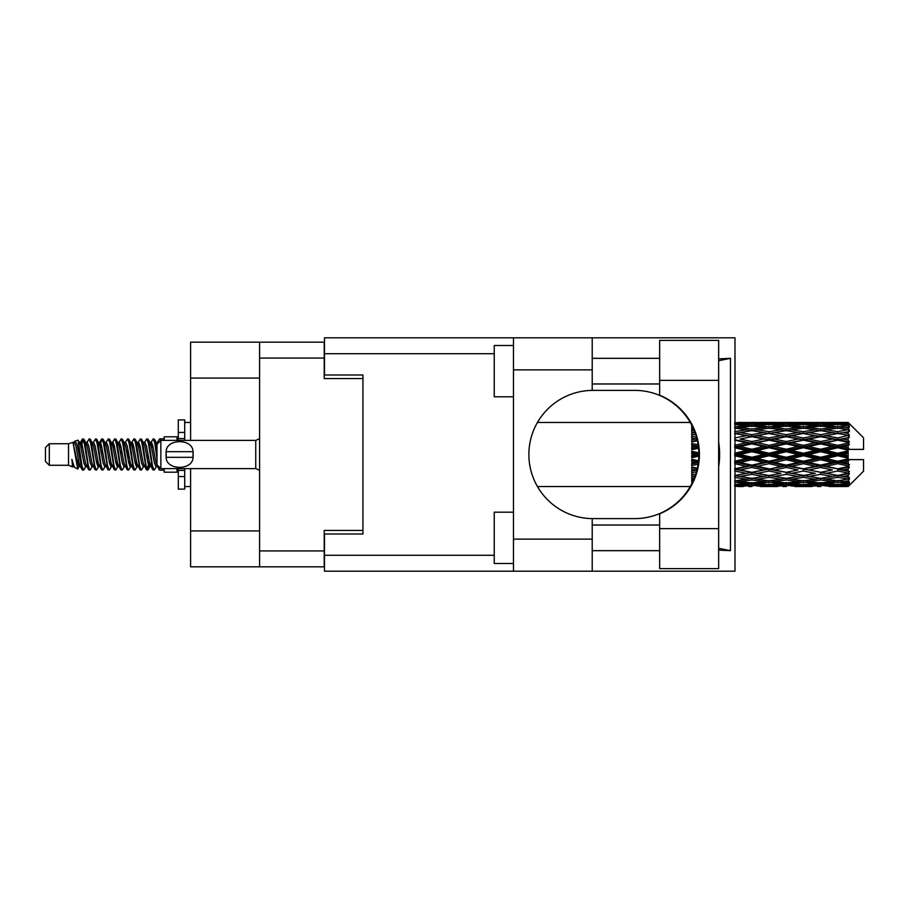 <?xml version="1.0" encoding="UTF-8"?>
<svg xmlns="http://www.w3.org/2000/svg" width="909" height="909" viewBox="0 0 909 909"><rect width="100%" height="100%" fill="white"/><g stroke="black" fill="none" stroke-linecap="round" stroke-linejoin="round"><path stroke-width="1.36" d="M259.588 378.076L190.606 378.076L190.606 342.17L324.218 342.17L324.218 378.587L362.941 378.587L362.941 374.997L362.941 534.003L324.479 534.003L324.479 555.285L494.246 555.285M362.941 534.003L362.941 530.413L324.218 530.413L324.218 566.83L190.606 566.83L190.606 530.924L259.588 530.924M190.606 378.076L190.606 440.399M190.606 468.601L190.606 530.924M259.588 566.83L259.588 342.17M659.661 528.618L659.661 513.801A64.119 64.119 0 0 0 659.661 395.199L659.661 340.375L718.655 340.375L718.655 568.625L659.661 568.625L659.661 528.618L718.655 528.618M659.661 358.328L592.214 358.328M659.661 383.973L592.214 383.973M659.661 525.027L592.214 525.027M659.661 550.672L592.214 550.672M513.483 563.489L494.246 563.489L494.246 512.199L513.483 512.199M513.483 396.801L494.246 396.801L494.246 345.511L513.483 345.511M513.483 539.128L592.214 539.128L592.214 571.193L513.483 571.193L513.483 337.807L592.214 337.807L592.214 369.872L513.483 369.872M592.214 539.128L592.214 518.607A64.119 64.119 0 0 1 528.868 454.5A64.119 64.119 0 0 1 592.214 390.393L592.214 369.872M718.655 358.873L730.461 358.328L730.461 550.672L718.655 548.297M718.655 550.127L730.461 550.672M592.214 571.193L734.995 571.193L734.995 337.807L592.214 337.807M362.941 374.997L324.479 374.997L324.479 337.807L513.483 337.807M513.483 571.193L324.479 571.193L324.479 555.285M592.214 390.393A64.119 64.119 0 0 1 592.986 390.381L634.721 390.381A64.119 64.119 0 0 1 698.828 454.5A64.119 64.119 0 0 1 634.721 518.619L592.986 518.619A64.119 64.119 0 0 1 592.214 518.607M718.655 466.76A79.503 79.503 0 0 0 718.655 442.24M730.461 358.328L718.655 360.703M49.302 465.272L49.302 443.728L45.45 447.58L45.45 461.42L49.302 465.272L68.527 465.272L72.538 466.931L73.265 466.169L72.686 466.669L74.288 466.669M49.302 443.728L68.527 443.728L68.527 465.272M164.188 468.601L164.188 472.191L177.016 472.191L177.016 468.601M68.527 443.728L72.993 442.365L77.708 469.067L74.322 467.203L71.913 459.352L72.538 466.931M78.344 459.42L77.504 463.181M77.708 469.067L80.696 463.124M75.027 441.035L78.094 440.183L80.299 454.5L80.299 460.488L77.197 444.581L75.027 441.035L73.697 442.831L74.288 442.331L75.89 445.887L79.094 463.113L80.117 466.169L81.219 466.26M144.224 442.831L146.815 438.854L148.417 443.433L152.769 469.748L154.473 469.748L156.837 465.749M146.815 438.854L148.065 439.252L149.212 443.433L152.428 465.567L154.03 470.146M150.417 443.251L153.223 438.854L154.825 443.433L157.007 458.909M158.086 465.828L159.632 470.146L164.188 470.146M80.299 460.488L82.696 470.146L83.958 469.748L86.31 465.749M80.299 454.5L81.901 465.567L83.503 470.146M80.696 445.876L82.696 438.854L84.298 443.433L88.662 469.748L90.366 469.748L92.502 466.169M82.696 438.854L83.958 439.252L85.105 443.433L88.309 465.567L89.911 470.146M85.503 442.331L87.105 442.331L89.116 438.854L90.718 443.433L95.07 469.748L96.774 469.748L99.126 465.749M97.229 464.965L97.865 460.92M89.116 438.854L90.366 439.252L91.514 443.433L94.718 465.567L96.32 470.146M97.797 466.26L98.331 463.124M91.911 442.331L93.513 442.331L95.525 438.854L97.127 443.433L101.478 469.748L103.183 469.748L105.319 466.169M95.525 438.854L96.774 439.252L97.922 443.433L101.138 465.567L102.74 470.146M99.922 445.876L101.933 438.854L103.535 443.433L107.898 469.748L109.603 469.748L111.727 466.169M110.046 464.965L110.682 460.92M101.933 438.854L103.183 439.252L104.342 443.433L107.546 465.567L109.148 470.146M110.625 466.26L111.148 463.124M105.762 442.831L108.341 438.854L109.944 443.433L114.307 469.748L116.011 469.748L118.363 465.749M116.466 464.965L117.102 460.92M108.341 438.854L109.603 439.252L110.75 443.433L113.955 465.567L115.557 470.146M117.034 466.26L117.568 463.124M111.955 443.251L114.761 438.854L116.363 443.433L120.715 469.748L122.42 469.748L124.556 466.169M114.761 438.854L116.011 439.252L117.159 443.433L120.363 465.567L121.965 470.146M117.556 442.331L119.17 442.331L121.17 438.854L122.772 443.433L127.124 469.748L128.828 469.748L131.18 465.749M129.283 464.965L129.919 460.92M121.17 438.854L122.42 439.252L123.567 443.433L126.783 465.567L128.385 470.146M129.851 466.26L130.385 463.124M124.987 442.831L127.578 438.854L129.18 443.433L133.543 469.748L135.248 469.748L137.6 465.749M135.691 464.965L136.327 460.92M127.578 438.854L128.828 439.252L129.987 443.433L133.191 465.567L134.793 470.146M136.27 466.26L136.804 463.124M131.18 443.251L133.987 438.854L135.589 443.433L139.952 469.748L141.656 469.748L143.792 466.169M133.987 438.854L135.248 439.252L136.395 443.433L139.6 465.567L141.202 470.146M137.6 443.251L140.406 438.854L142.009 443.433L146.36 469.748L148.065 469.748L149.621 463.124M147.213 469.828L149.156 460.92M140.406 438.854L141.656 439.252L142.804 443.433L146.008 465.567L147.61 470.146M81.162 448.08L83.105 439.172M100.388 448.08L101.035 444.035M112.75 445.876L113.284 442.74M113.216 448.08L113.852 444.035M119.159 445.876L119.693 442.74M119.624 448.08L120.261 444.035M131.987 445.876L132.521 442.74M132.453 448.08L133.089 444.035M138.395 445.876L138.929 442.74M138.861 448.08L139.497 444.035M151.224 445.876L151.746 442.74M151.689 448.08L152.326 444.035M153.223 438.854L154.473 439.252L155.632 443.433L157.007 452.739M843.132 454.5L848.165 453.318L848.165 455.682L843.132 454.5L837.768 454.5L786.217 465.828L734.677 475.566L740.04 476.441L751.868 474.35L763.674 476.441L751.868 478.384L734.995 475.623M808.783 454.5L820.588 451.728L832.417 454.5L820.588 457.272L808.783 454.5L803.42 454.5L734.677 469.328L740.04 469.942L751.868 467.465L763.674 469.942L751.868 472.316L740.04 469.942M774.423 454.5L786.217 451.728L798.045 454.5L786.217 457.272L774.423 454.5L769.048 454.5L734.677 462.158L740.04 462.476L751.868 459.761L763.674 462.476L751.868 465.124L740.04 462.476M740.04 454.5L751.868 451.728L763.674 454.5L751.868 457.272L740.04 454.5L734.677 454.5L751.868 450.648L746.505 450.478L734.677 453.239M691.726 483.815L691.726 484.747M692.703 481.85L691.726 481.963L692.079 483.145M693.567 479.941L691.726 479.679L691.726 481.156L692.953 481.316M695.578 474.657L691.726 473.953L691.726 475.884L694.953 476.441L691.726 476.986L691.726 478.713L694.237 478.327M697.351 468.203L691.726 466.999L691.726 469.271L694.953 469.942L691.726 470.601L691.726 472.725L696.453 471.805M698.521 460.829L691.726 459.261L691.726 461.738L694.953 462.476L691.726 463.204L691.726 465.601L698.089 464.181M698.805 452.887L691.726 451.228L691.726 453.739L694.953 454.5L691.726 455.261L691.726 457.772L698.805 456.113M698.089 444.819L691.726 443.399L691.726 445.796L694.953 446.524L691.726 447.262L691.726 449.739L698.521 448.171M696.453 437.195L691.726 436.275L691.726 438.399L694.953 439.058L691.726 439.729L691.726 442.001L697.351 440.797M694.237 430.673L691.726 430.287L691.726 432.014L694.953 432.559L691.726 433.116L691.726 435.047L695.578 434.343M692.953 427.684L691.726 427.844L691.726 429.321L693.567 429.059M692.079 425.855L691.726 427.037L692.703 427.15M691.726 424.242L691.726 425.173M848.165 422.458L849.449 423.73L848.165 422.458L843.132 422.503L848.165 422.458M848.165 422.946L837.768 423.651L825.963 423.015L848.165 422.946L849.449 424.06L848.165 422.605M848.165 423.674L848.165 424.401L843.132 424.014L848.165 423.674L849.449 424.526L848.165 423.071M848.165 425.355L837.768 426.776L825.963 425.492L837.768 424.423L848.165 425.355L849.449 426.151L848.165 424.401M848.165 426.821L848.165 428.082L843.132 427.435L849.449 427.207L848.165 425.639M848.165 429.582L837.768 431.65L825.963 429.798L837.768 428.128L849.449 430.014L848.165 428.082M848.165 431.707L848.165 433.434L843.132 432.559L849.449 431.593L848.165 430.014M848.165 435.388L837.768 437.968L825.963 435.661L837.768 433.491L849.449 435.422L848.165 433.434M848.165 438.036L848.165 440.104L843.132 439.058L849.449 437.434L848.165 435.934M848.165 442.388L848.165 443.013L837.768 445.319L825.963 442.694L837.768 440.172L848.165 442.388L849.449 442.024L848.165 440.104M848.165 445.387L848.165 447.671L843.132 446.524L848.165 445.387L849.449 444.331L848.165 443.013M848.165 450.148L848.165 450.819L837.768 453.239L825.963 450.478L837.768 447.751L848.165 450.148L848.165 449.376L849.415 449.376L848.165 447.671M849.415 449.376L863.55 449.376L863.55 437.831L848.87 423.151M848.165 453.318L848.165 450.819M848.165 458.181L848.165 458.852L837.768 461.249L825.963 458.522L837.768 455.761L848.165 458.181L848.165 455.682M848.87 485.849L863.55 471.169L863.55 459.624L848.165 459.624L848.165 458.852M848.165 461.329L848.165 463.613L843.132 462.476L848.165 461.329L849.415 459.624M848.165 465.987L848.165 466.612L837.768 468.828L825.963 466.306L837.768 463.681L848.165 465.987L849.449 464.669L848.165 463.613M848.165 468.896L848.165 470.964L843.132 469.942L848.165 468.896L849.449 466.976L848.165 466.612M848.165 473.066L837.768 475.509L825.963 473.339L837.768 471.032L848.165 473.066L849.449 471.566L848.165 470.964M848.165 475.566L848.165 477.293L843.132 476.441L848.165 475.566L849.449 473.578L848.165 473.612M848.165 478.986L837.768 480.872L825.963 479.202L837.768 477.35L848.165 478.986L849.449 477.407L848.165 477.293M848.165 480.918L848.165 482.179L843.132 481.565L848.165 480.918L849.449 478.986L848.165 479.418M848.165 483.361L837.768 484.577L825.963 483.508L837.768 482.224L848.165 483.361L849.449 481.793L848.165 482.179M848.165 484.599L848.165 485.326L843.132 484.986L848.165 484.599L849.449 482.849L848.165 483.645M829.19 486.531L837.768 486.554L825.963 485.985L837.768 485.349L848.165 485.929L849.449 484.474L848.165 485.326M848.165 485.929L837.768 486.395M848.165 486.395L843.132 486.497L848.165 486.395L849.449 484.94L848.165 486.054M849.449 485.27L848.165 486.542L849.449 485.27M737.903 486.554L743.267 486.531M760.447 486.531L777.649 486.531M751.868 486.554L748.641 486.554M734.677 485.349L746.505 485.985L734.677 486.395M748.368 485.531L746.505 485.985M739.131 486.27L740.04 486.497M751.868 486.201L751.868 484.724M764.583 486.27L763.674 486.497M769.048 486.554L757.22 485.985L769.048 485.349L780.865 485.985L769.048 486.395M794.818 486.531L811.998 486.531M786.217 486.554L783.001 486.554M751.868 485.724L740.04 484.986L751.868 484.02L763.674 484.986L751.868 485.724M734.677 482.224L746.505 483.508L734.677 484.577M749.97 482.736L746.505 483.508M737.335 484.349L740.04 484.986M751.868 484.02L751.868 482.349M766.378 484.349L763.674 484.986M755.368 485.531L757.22 485.985M769.048 485.349L769.048 483.77M782.729 485.531L780.865 485.985M773.514 486.27L774.423 486.497M786.217 486.201L786.217 484.724M798.954 486.27L798.045 486.497M803.42 486.554L791.591 485.985L803.42 485.349L815.214 485.985L803.42 486.395M837.768 486.554L846.359 486.531M820.588 486.554L817.361 486.554M786.217 485.724L774.423 484.986L786.217 484.02L798.045 484.986L786.217 485.724M769.048 484.577L757.22 483.508L769.048 482.224L780.865 483.508L769.048 484.577M751.868 482.952L740.04 481.565L751.868 479.986L763.674 481.565L751.868 482.952M734.677 477.35L746.505 479.202L734.677 480.872M751.868 479.986L751.868 478.214L746.505 479.202M735.858 480.713L740.04 481.565M767.855 480.713L763.674 481.565M753.766 482.736L757.22 483.508M769.048 482.224L769.048 480.486M784.331 482.736L780.865 483.508M771.707 484.349L774.423 484.986M786.217 484.02L786.217 482.349M800.761 484.349L798.045 484.986M789.716 485.531L791.591 485.985M803.42 485.349L803.42 483.77M817.089 485.531L815.214 485.985M807.874 486.27L808.783 486.497M820.588 486.201L820.588 484.724M833.326 486.27L832.417 486.497M820.588 485.724L808.783 484.986L820.588 484.02L832.417 484.986L820.588 485.724M803.42 484.577L791.591 483.508L803.42 482.224L815.214 483.508L803.42 484.577M786.217 482.952L774.423 481.565L786.217 479.986L798.045 481.565L786.217 482.952M769.048 480.872L757.22 479.202L769.048 477.35L780.865 479.202L769.048 480.872M734.677 471.032L746.505 473.339L734.677 475.509M696.93 469.987L691.726 470.987M696.998 469.703L694.953 469.942M751.868 474.35L751.868 472.589L746.505 473.339M769.048 477.35L769.048 475.566L763.674 476.441L769.048 475.566L774.423 476.441L786.217 474.35L798.045 476.441L786.217 478.384L751.868 472.589L757.22 473.339L769.048 471.032L780.865 473.339L769.048 475.509L757.22 473.339M751.868 478.214L757.22 479.202M786.217 479.986L786.217 478.214L780.865 479.202M770.23 480.713L774.423 481.565M802.227 480.713L798.045 481.565M788.114 482.736L791.591 483.508M803.42 482.224L803.42 480.486M818.691 482.736L815.214 483.508M806.078 484.349L808.783 484.986M820.588 484.02L820.588 482.349M835.121 484.349L832.417 484.986M824.099 485.531L825.963 485.985M837.768 485.349L837.768 483.77M842.223 486.27L843.132 486.497M820.588 482.952L808.783 481.565L820.588 479.986L832.417 481.565L820.588 482.952M803.42 480.872L791.591 479.202L803.42 477.35L815.214 479.202L803.42 480.872M734.677 463.681L746.505 466.306L734.677 468.828M698.317 462.59L691.726 464.01M698.362 462.261L694.953 462.476M751.868 467.465L751.868 465.828L746.505 466.306M751.868 472.316L734.677 469.328M769.048 471.032L769.048 469.328L763.674 469.942M769.048 475.509L780.865 473.339M786.217 474.35L786.217 472.589L791.591 473.339L803.42 471.032L815.214 473.339L803.42 475.509L791.591 473.339M803.42 477.35L803.42 475.566L798.045 476.441L803.42 475.566L808.783 476.441L820.588 474.35L832.417 476.441L820.588 478.384L769.048 469.328L774.423 469.942L786.217 467.465L798.045 469.942L786.217 472.316L774.423 469.942M786.217 478.214L791.591 479.202M820.588 479.986L820.588 478.214L815.214 479.202M804.601 480.713L808.783 481.565M836.587 480.713L832.417 481.565M822.486 482.736L825.963 483.508M837.768 482.224L837.768 480.486M840.427 484.349L843.132 484.986M769.048 468.828L757.22 466.306L769.048 463.681L780.865 466.306L769.048 469.328L751.868 465.828L757.22 466.306M734.677 455.761L746.505 458.522L734.677 461.249M698.828 454.841L691.726 456.432M698.828 454.5L694.953 454.5M751.868 459.761L751.868 458.352L746.505 458.522M751.868 465.124L751.868 465.828L734.677 462.158M769.048 463.681L769.048 462.158L763.674 462.476M786.217 467.465L786.217 465.828L780.865 466.306M786.217 472.316L798.045 469.942M803.42 471.032L803.42 469.328L808.783 469.942L820.588 467.465L832.417 469.942L820.588 472.316L808.783 469.942M803.42 475.509L815.214 473.339M820.588 474.35L820.588 472.589L825.963 473.339M837.768 477.35L837.768 475.566L833.485 476.259L837.768 475.566L843.132 476.441L786.217 465.828L791.591 466.306L803.42 463.681L815.214 466.306L803.42 468.828L791.591 466.306M820.588 478.214L825.963 479.202M838.962 480.713L843.132 481.565M786.217 465.124L774.423 462.476L786.217 459.761L798.045 462.476L786.217 465.124L786.217 465.828L769.048 462.158L774.423 462.476M769.048 461.249L757.22 458.522L769.048 455.761L780.865 458.522L769.048 461.249L769.048 462.158L751.868 458.352L757.22 458.522M734.677 447.751L746.505 450.478M698.419 447.262L691.726 448.739M698.362 446.739L694.953 446.524M751.868 451.728L751.868 450.648L757.22 450.478L769.048 447.751L780.865 450.478L769.048 453.239L757.22 450.478M751.868 457.272L751.868 458.352L734.677 454.5M769.048 455.761L769.048 454.5L763.674 454.5M786.217 459.761L786.217 458.352L780.865 458.522M803.42 463.681L803.42 462.158L798.045 462.476M803.42 468.828L820.588 465.828L815.214 466.306M820.588 467.465L820.588 465.828L825.963 466.306M820.588 472.316L832.417 469.942M837.768 471.032L837.768 469.328L843.132 469.942M837.768 475.509L849.449 473.578M820.588 465.124L808.783 462.476L820.588 459.761L832.417 462.476L820.588 465.124L820.588 465.828L803.42 462.158L808.783 462.476M803.42 461.249L791.591 458.522L803.42 455.761L815.214 458.522L803.42 461.249L803.42 462.158L786.217 458.352L791.591 458.522M751.868 449.239L740.04 446.524L751.868 443.876L763.674 446.524L751.868 449.239L751.868 450.648L734.677 446.842L740.04 446.524M734.677 440.172L746.505 442.694L734.677 445.319M697.237 440.286L691.726 441.399M696.998 439.297L694.953 439.058M751.868 443.876L751.868 443.172L734.677 446.842M751.868 441.535L740.04 439.058L751.868 436.684L763.674 439.058L751.868 441.535L751.868 443.172L746.505 442.694M769.048 447.751L769.048 446.842L751.868 450.648L769.048 454.5L769.048 453.239M769.048 445.319L757.22 442.694L769.048 440.172L780.865 442.694L769.048 445.319L769.048 446.842L763.674 446.524M786.217 451.728L786.217 450.648L769.048 454.5L786.217 458.352L786.217 457.272M786.217 449.239L774.423 446.524L786.217 443.876L798.045 446.524L786.217 449.239L786.217 450.648L780.865 450.478M803.42 455.761L803.42 454.5L798.045 454.5M820.588 459.761L820.588 458.352L815.214 458.522M837.768 463.681L837.768 462.158L820.588 465.828L837.768 468.828M837.768 461.249L837.768 462.158L832.417 462.476M849.449 466.976L837.768 469.328L849.449 471.566M803.42 453.239L791.591 450.478L803.42 447.751L815.214 450.478L803.42 453.239L803.42 454.5L786.217 450.648L791.591 450.478M734.677 433.491L746.505 435.661L734.677 437.968M695.544 434.229L691.726 434.888M751.868 436.684L740.04 439.058M751.868 434.65L740.04 432.559L751.868 430.616L763.674 432.559L751.868 434.65L751.868 436.411L746.505 435.661M769.048 440.172L751.868 443.172L757.22 442.694M769.048 437.968L757.22 435.661L769.048 433.491L780.865 435.661L769.048 437.968L769.048 439.672L763.674 439.058M786.217 443.876L786.217 443.172L769.048 446.842L774.423 446.524M786.217 441.535L774.423 439.058L786.217 436.684L798.045 439.058L786.217 441.535L786.217 443.172L780.865 442.694M803.42 447.751L803.42 446.842L786.217 450.648L734.677 439.672M803.42 445.319L791.591 442.694L803.42 440.172L815.214 442.694L803.42 445.319L803.42 446.842L798.045 446.524M820.588 451.728L820.588 450.648L803.42 454.5L820.588 458.352L825.963 458.522M820.588 449.239L808.783 446.524L820.588 443.876L832.417 446.524L820.588 449.239L820.588 450.648L815.214 450.478M820.588 457.272L820.588 458.352L837.768 462.158L843.132 462.476M837.768 455.761L837.768 454.5L832.417 454.5M849.245 459.624L837.768 462.158L849.449 464.669M734.677 428.128L746.505 429.798L734.677 431.65M769.048 433.491L751.868 436.411L734.677 433.434L740.04 432.559L734.995 433.377M751.868 429.014L740.04 427.435L751.868 426.048L763.674 427.435L751.868 429.014L751.868 430.786L746.505 429.798M786.217 436.684L763.674 432.559L769.048 433.434L786.217 430.616L798.045 432.559L786.217 434.65L774.423 432.559L769.048 433.434L769.048 431.65L757.22 429.798L769.048 428.128L780.865 429.798L769.048 431.65M786.217 434.65L786.217 436.411L769.048 439.672L751.868 436.411L757.22 435.661M803.42 433.491L815.214 435.661L803.42 437.968L791.591 435.661L803.42 433.434L786.217 436.411L780.865 435.661M803.42 440.172L786.217 443.172L769.048 439.672L774.423 439.058M803.42 437.968L803.42 439.672L798.045 439.058M820.588 443.876L820.588 443.172L803.42 446.842L786.217 443.172L791.591 442.694M820.588 441.535L808.783 439.058L820.588 436.684L832.417 439.058L820.588 441.535L820.588 443.172L815.214 442.694M837.768 447.751L837.768 446.842L820.588 450.648L803.42 446.842L808.783 446.524M837.768 445.319L837.768 446.842L832.417 446.524M837.768 453.239L837.768 454.5L820.588 450.648L825.963 450.478M848.165 452.159L837.768 454.5L848.165 456.841M734.677 424.423L746.505 425.492L734.677 426.776M749.97 426.264L746.505 425.492M735.858 428.287L740.04 427.435M767.855 428.287L763.674 427.435M751.868 430.786L757.22 429.798M786.217 429.014L774.423 427.435L786.217 426.048L798.045 427.435L786.217 429.014L786.217 430.786L780.865 429.798M820.588 436.684L798.045 432.559L803.42 433.434L820.588 430.616L832.417 432.559L820.588 434.65L808.783 432.559L803.42 433.434L803.42 431.65L791.591 429.798L803.42 428.128L815.214 429.798L803.42 431.65M820.588 434.65L820.588 436.411L803.42 439.672L786.217 436.411L791.591 435.661M837.768 433.491L820.588 436.411L815.214 435.661M837.768 440.172L820.588 443.172L803.42 439.672L808.783 439.058M837.768 437.968L837.768 439.672L832.417 439.058M849.449 444.331L837.768 446.842L820.588 443.172L825.963 442.694M849.245 449.376L837.768 446.842L843.132 446.524M769.048 426.776L757.22 425.492L769.048 424.423L780.865 425.492L769.048 426.776L769.048 428.514M751.868 424.98L740.04 424.014L751.868 423.276L763.674 424.014L751.868 424.98L751.868 426.651M734.677 422.605L746.505 423.015L734.677 423.651M748.368 423.469L746.505 423.015M737.335 424.651L740.04 424.014M766.378 424.651L763.674 424.014M753.766 426.264L757.22 425.492M784.331 426.264L780.865 425.492M770.23 428.287L774.423 427.435M802.227 428.287L798.045 427.435M786.217 430.786L791.591 429.798M820.588 429.014L808.783 427.435L820.588 426.048L832.417 427.435L820.588 429.014L820.588 430.786L815.214 429.798M849.449 435.422L832.417 432.559L837.768 433.434L842.064 432.741L837.768 433.434L837.768 431.65M849.449 437.434L837.768 439.672L820.588 436.411L825.963 435.661M849.449 442.024L837.768 439.672L843.132 439.058M803.42 426.776L791.591 425.492L803.42 424.423L815.214 425.492L803.42 426.776L803.42 428.514M786.217 424.98L774.423 424.014L786.217 423.276L798.045 424.014L786.217 424.98L786.217 426.651M769.048 423.651L757.22 423.015L780.865 423.015L769.048 423.651L769.048 425.23M751.868 422.799L740.04 422.503L763.674 422.503L751.868 422.799L751.868 424.276M751.868 422.446L755.095 422.446M743.267 422.469L737.903 422.446M739.131 422.73L740.04 422.503M764.583 422.73L763.674 422.503M755.368 423.469L757.22 423.015M782.729 423.469L780.865 423.015M771.707 424.651L774.423 424.014M800.761 424.651L798.045 424.014M788.114 426.264L791.591 425.492M818.691 426.264L815.214 425.492M804.601 428.287L808.783 427.435M836.587 428.287L832.417 427.435M820.588 430.786L825.963 429.798M820.588 424.98L808.783 424.014L820.588 423.276L832.417 424.014L820.588 424.98L820.588 426.651M803.42 423.651L791.591 423.015L815.214 423.015L803.42 423.651L803.42 425.23M786.217 422.799L774.423 422.503L798.045 422.503L786.217 422.799L786.217 424.276M786.217 422.446L789.444 422.446M777.649 422.469L760.447 422.469M773.514 422.73L774.423 422.503M798.954 422.73L798.045 422.503M789.716 423.469L791.591 423.015M817.089 423.469L815.214 423.015M806.078 424.651L808.783 424.014M835.121 424.651L832.417 424.014M822.486 426.264L825.963 425.492M837.768 426.776L837.768 428.514M838.962 428.287L843.132 427.435M820.588 422.799L808.783 422.503L832.417 422.503L820.588 422.799L820.588 424.276M820.588 422.446L823.815 422.446M811.998 422.469L794.818 422.469M807.874 422.73L808.783 422.503M833.326 422.73L832.417 422.503M824.099 423.469L825.963 423.015M837.768 423.651L837.768 425.23M840.427 424.651L843.132 424.014M846.359 422.469L829.19 422.469M842.223 422.73L843.132 422.503M157.052 442.831L159.632 438.854L160.62 440.626M164.188 440.399L164.188 436.809L177.016 436.809L177.016 440.399M71.913 465.828L72.686 466.669M78.776 442.49L79.674 442.831L80.696 445.887L83.901 463.113L85.503 466.669L86.082 466.169M90.366 439.252L93.513 445.887L96.729 463.113L98.331 466.669L98.911 466.169M101.535 454.5L102.331 449.841M103.183 439.252L106.342 445.887L109.546 463.113L111.148 466.669L112.75 466.669M116.011 439.252L119.17 445.887L122.374 463.113L123.976 466.669L125.578 466.669M127.18 454.5L127.976 449.841M128.828 439.252L131.987 445.887L135.191 463.113L136.793 466.669L137.384 466.169M141.656 439.252L144.815 445.887L148.019 463.113L149.621 466.669L151.224 463.124M154.473 439.252L157.155 444.103M71.913 459.352L74.322 467.203M79.89 443.251L80.696 442.331L82.299 445.887L85.503 463.113L88.662 469.748M93.513 442.331L95.127 445.887L98.331 463.113L101.478 469.748M104.74 442.331L106.342 442.331L107.944 445.887L111.148 463.113L114.307 469.748M119.17 442.331L120.772 445.887L123.976 463.113L127.124 469.748M127.976 459.159L128.783 454.5M131.407 442.831L131.987 442.331L133.589 445.887L136.793 463.113L139.952 469.748M143.202 442.331L144.815 442.331L146.417 445.887L149.621 463.113L152.769 469.748M156.03 442.331L158.291 442.956M72.993 442.365L77.492 463.113L79.094 466.669L79.674 466.169M83.958 439.252L87.105 445.887L90.309 463.113L91.911 466.669L93.513 466.669M96.774 439.252L99.933 445.887L103.137 463.113L104.74 466.669L106.342 466.669M109.603 439.252L112.75 445.887L115.954 463.113L117.556 466.669L118.147 466.169M120.772 454.5L121.567 449.841M122.42 439.252L125.578 445.887L128.783 463.113L130.385 466.669L130.964 466.169M135.248 439.252L138.395 445.887L141.599 463.113L143.202 466.669L144.815 466.669M150.644 442.831L151.224 442.331L149.621 442.331L151.224 445.887L154.428 463.113L156.03 466.669L156.609 466.169M87.105 442.331L88.707 445.887L91.911 463.113L95.07 469.748M98.331 445.876L99.933 442.331L101.535 445.887L104.74 463.113L107.898 469.748M112.171 442.831L112.75 442.331L114.352 445.887L117.556 463.113L120.715 469.748M123.976 442.331L125.578 442.331L127.18 445.887L130.385 463.113L133.543 469.748M136.793 442.331L138.395 442.331L139.997 445.887L143.202 463.113L146.36 469.748M147.213 459.159L148.019 454.5M151.224 442.331L152.826 445.887L156.03 463.113L159.189 469.748M691.726 425.821L691.726 427.537M691.726 430.287L691.726 432.07M691.726 436.275L691.726 438.399M696.93 439.013L691.726 438.013M691.726 443.399L691.726 445.796M698.317 446.41L691.726 444.99M691.726 451.228L691.726 453.739M698.828 454.159L691.726 452.568M691.726 459.261L691.726 461.738M698.419 461.738L691.726 460.261M691.726 466.999L691.726 469.271M697.237 468.714L691.726 467.601M691.726 473.953L691.726 475.884M695.544 474.771L691.726 474.112M691.726 479.679L691.726 481.156M184.709 440.399L184.709 432.434L178.3 432.434L178.3 419.878L184.709 419.878L184.709 438.604L178.3 438.604L178.3 440.399M178.3 468.601L178.3 489.122L184.709 489.122L184.709 476.566L178.3 476.566M178.3 470.396L184.709 470.396L184.709 476.566L184.709 468.601M178.3 432.434L178.3 438.604M160.859 440.399L157.007 444.24L157.007 464.76L160.859 468.601L160.859 440.399L255.747 440.399L259.588 438.661M166.017 453.205L166.154 451.682C166.279 438.354 192.935 438.32 193.049 451.682L193.128 452.432M165.983 454.5L166.154 457.318L166.154 451.682L193.049 451.682L193.049 457.318C192.947 470.657 166.256 470.669 166.154 457.318L193.049 457.318L193.219 454.5M259.588 550.934L324.218 550.934M324.218 358.066L259.588 358.066M494.246 353.715L324.479 353.715M659.661 380.382L718.655 380.382M259.588 470.339L255.747 468.601L255.747 440.399M537.458 486.554L690.238 486.554M537.458 422.446L690.238 422.446M765.81 486.554L772.275 486.554M800.193 486.554L806.647 486.554M834.553 486.554L840.995 486.554M765.81 422.446L772.275 422.446M800.193 422.446L806.647 422.446M834.553 422.446L840.995 422.446M159.632 438.854L164.188 438.854M78.094 440.183L79.674 442.831M148.065 469.748L150.201 466.169M79.094 442.331L80.696 442.331M85.503 466.669L87.105 466.669M98.331 466.669L99.933 466.669M130.385 442.331L131.987 442.331M136.793 466.669L138.395 466.669M149.621 466.669L151.224 466.669M80.117 442.831L82.253 439.252M148.065 439.252L150.201 442.831M72.686 442.331L74.288 442.331M79.094 466.669L80.696 466.669M98.331 442.331L99.933 442.331M111.148 442.331L112.75 442.331M117.556 466.669L119.17 466.669M130.385 466.669L131.987 466.669M156.03 466.669L157.632 466.669M80.117 466.169L82.253 469.748M99.342 442.831L101.478 439.252M184.709 486.554L190.606 486.554M184.709 422.446L190.606 422.446M255.747 468.601L160.859 468.601"/></g></svg>
